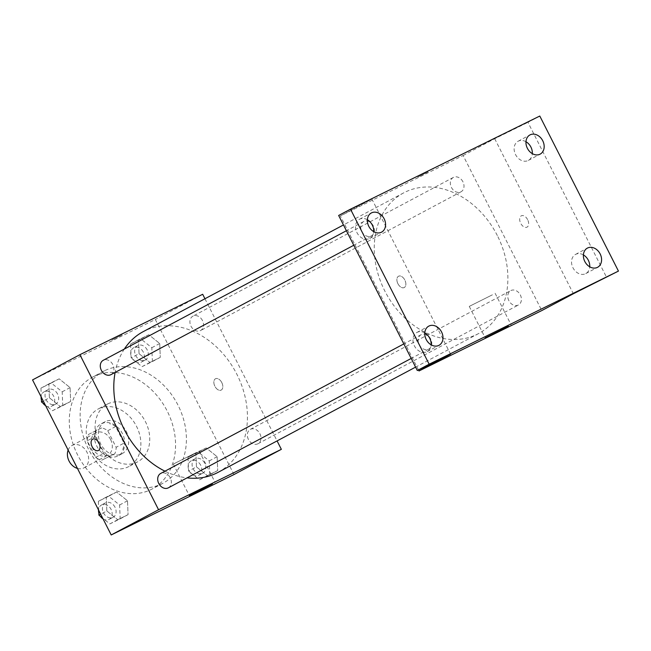 <?xml version="1.0" encoding="UTF-8"?>
<svg xmlns="http://www.w3.org/2000/svg" width="651" height="651" viewBox="0 0 651 651"><rect width="100%" height="100%" fill="white"/><g stroke="black" fill="none" stroke-linecap="round" stroke-linejoin="round"><path stroke-width="0.49" stroke-dasharray="3.25 2.44" d="M77.453 468.419A12.678 9.977 62 0 0 83.987 467.857A12.678 9.977 62 0 0 86.982 452.266A12.678 9.977 62 0 0 72.066 445.479A12.678 9.977 62 0 0 68.143 450.069M110.654 439.653A12.678 9.977 62 0 0 95.738 432.866A12.678 9.977 62 0 0 92.898 448.742A12.678 9.977 62 0 0 107.667 455.244A12.678 9.977 62 0 0 110.654 439.653M114.82 453.747L101.694 460.2A17.211 13.541 62 0 1 95.673 457.376L87.267 440.8A17.211 13.541 62 0 1 88.585 434.363L101.711 427.902A17.211 13.541 62 0 1 107.732 430.734L116.138 447.31A17.211 13.541 62 0 1 114.82 453.747L101.694 460.2M88.585 434.363L101.711 427.902M107.732 430.734L115.626 426.527L124.032 443.103L116.138 447.31M115.626 426.527A17.211 13.541 62 0 0 109.604 423.703M96.478 430.156A17.211 13.541 62 0 0 95.16 436.593L87.267 440.8M109.588 456.001A17.211 13.541 62 0 1 103.566 453.169L95.16 436.593M122.714 449.54A17.211 13.541 62 0 0 124.032 443.103M101.401 423.703A18.114 14.249 -118 0 1 122.282 433.354A18.114 14.249 -118 0 1 118.108 455.838A18.114 14.249 -118 0 1 97.015 446.553A18.114 14.249 -118 0 1 101.076 423.866A18.114 14.249 -118 0 1 101.401 423.703M105.348 421.596A18.114 14.249 62 0 0 105.023 421.767A18.114 14.249 62 0 0 100.962 444.446A18.114 14.249 62 0 0 122.054 453.731A18.114 14.249 62 0 0 126.335 431.458A18.114 14.249 62 0 0 105.348 421.596M103.566 453.169L95.673 457.376M98.789 408.673A32.599 25.649 -118 0 1 136.376 426.055A32.599 25.649 -118 0 1 128.874 466.523A32.599 25.649 -118 0 1 90.904 449.808A32.599 25.649 -118 0 1 98.211 408.974A32.599 25.649 -118 0 1 98.789 408.673M107.675 403.945A32.599 25.649 -118 0 1 145.254 421.319A32.599 25.649 -118 0 1 137.752 461.787A32.599 25.649 -118 0 1 99.782 445.081A32.599 25.649 -118 0 1 107.089 404.247A32.599 25.649 -118 0 1 107.675 403.945M93.752 376.506A63.375 49.867 -118 0 1 166.811 410.285A63.375 49.867 -118 0 1 152.22 488.95A63.375 49.867 -118 0 1 78.405 456.465A63.375 49.867 -118 0 1 92.621 377.084A63.375 49.867 -118 0 1 93.752 376.506M104.599 370.72A63.375 49.867 62 0 0 103.468 371.298A63.375 49.867 62 0 0 89.26 450.687A63.375 49.867 62 0 0 163.076 483.172A63.375 49.867 62 0 0 178.024 405.215A63.375 49.867 62 0 0 104.599 370.72M49.403 397.777L48.841 383.927L59.176 378.841L70.08 387.605L70.65 401.455L60.315 406.541L49.403 397.777L48.841 383.927L59.176 378.841L70.08 387.605L70.65 401.455L60.315 406.541L49.403 397.777L43.267 401.049M106.829 510.962L106.259 497.112L116.602 492.026L127.506 500.79L128.068 514.632L117.733 519.718L106.829 510.962L106.259 497.112L116.602 492.026L127.506 500.79L128.068 514.632L117.733 519.718L106.829 510.962L100.693 514.225M32.55 379.915L155.337 319.511L233.994 474.555M139.037 353.68L138.476 339.838L148.81 334.752L159.715 343.508L160.284 357.358L149.942 362.444L139.037 353.68L138.476 339.838L148.81 334.752L159.715 343.508L160.284 357.358L149.942 362.444L139.037 353.68L131.152 357.887L130.582 344.037L140.917 338.951L151.821 347.715L152.391 361.565L142.056 366.651L131.152 357.887M196.464 466.865L195.894 453.015L206.229 447.929L217.133 456.693L217.703 470.543L207.368 475.629L196.464 466.865L195.894 453.015L206.229 447.929L217.133 456.693L217.703 470.543L207.368 475.629L196.464 466.865L188.57 471.072L188.001 457.222L198.343 452.136L209.248 460.9L209.809 474.75L199.475 479.836L188.57 471.072M202.689 294.285L155.337 319.511M122.095 334.899L111.964 339.968L122.095 334.907M218.093 472.341A79.691 62.708 62 0 0 236.899 374.325A79.691 62.708 62 0 0 143.155 331.676M124.333 349.058A79.691 62.708 62 0 0 115.129 372.413M164.972 471.178A79.691 62.708 62 0 0 187.04 477.875M204.951 298.744L277.082 440.914M168.349 487.835A8.146 6.404 62 0 0 170.269 477.818A8.146 6.404 62 0 0 160.691 473.456M110.93 374.65A8.146 6.404 62 0 0 112.851 364.633A8.146 6.404 62 0 0 103.273 360.28M202.485 320.544A8.146 6.404 62 0 0 192.899 316.183A8.146 6.404 62 0 0 191.077 326.379A8.146 6.404 62 0 0 200.557 330.553A8.146 6.404 62 0 0 202.485 320.544M248.397 439.376A8.146 6.404 -118 0 1 250.326 429.367A8.146 6.404 -118 0 1 259.806 433.542A8.146 6.404 -118 0 1 257.983 443.738A8.146 6.404 -118 0 1 248.397 439.376M221.796 382.576A6.339 3.914 -116.2 0 0 215.546 378.736A6.339 3.914 -116.2 0 0 214.83 386.149A6.339 3.914 -116.2 0 0 221.137 390.112A6.339 3.914 -116.2 0 0 221.796 382.576A6.339 3.914 -116.2 0 0 215.538 378.736A6.339 3.914 -116.2 0 0 214.83 386.149A6.339 3.914 -116.2 0 0 221.137 390.112A6.339 3.914 -116.2 0 0 221.788 382.585M92.759 439.132L92.759 439.132A6.339 3.914 63.8 0 1 99.066 443.095A6.339 3.914 63.8 0 1 98.358 450.508L98.35 450.508M196.464 452.486L173.304 464.073L196.464 452.486M497.34 235.564A79.691 62.708 62 0 0 403.596 192.916A79.691 62.708 62 0 0 385.726 292.73A79.691 62.708 62 0 0 478.542 333.581A79.691 62.708 62 0 0 497.34 235.564M508.846 300.624A8.146 6.404 -118 0 1 510.766 290.606A8.146 6.404 -118 0 1 520.247 294.781A8.146 6.404 -118 0 1 518.424 304.977A8.146 6.404 -118 0 1 508.846 300.624M373.292 225.881A8.146 6.404 62 0 0 363.714 221.519A8.146 6.404 62 0 0 361.883 231.715A8.146 6.404 62 0 0 371.371 235.89A8.146 6.404 62 0 0 373.292 225.881M462.926 181.784A8.146 6.404 62 0 0 453.348 177.422A8.146 6.404 62 0 0 451.517 187.626A8.146 6.404 62 0 0 461.006 191.801A8.146 6.404 62 0 0 462.926 181.784M430.71 339.057A8.146 6.404 62 0 0 421.132 334.704A8.146 6.404 62 0 0 419.309 344.9A8.146 6.404 62 0 0 428.789 349.074A8.146 6.404 62 0 0 430.71 339.057M418.479 369.939L340.343 215.929L463.13 155.524L541.787 310.568M338.658 215.473L371.916 199.108L340.343 215.929M539.793 116.041L527.953 122.347L606.61 277.391M463.13 155.524L494.703 138.712L527.953 122.347M427.919 171.962L417.787 177.031L427.919 171.962M450.573 354.152L371.916 199.108M397.924 283.73A6.339 3.914 63.8 0 1 398.583 276.203A6.339 3.914 63.8 0 1 404.889 280.158A6.339 3.914 63.8 0 1 404.173 287.579A6.339 3.914 63.8 0 1 397.924 283.73A6.339 3.914 63.8 0 1 398.583 276.195A6.339 3.914 63.8 0 1 404.889 280.158A6.339 3.914 63.8 0 1 404.181 287.571A6.339 3.914 63.8 0 1 397.932 283.722M494.703 138.712L573.36 293.747M527.619 219.647A6.339 3.914 -116.2 0 0 521.361 215.798A6.339 3.914 -116.2 0 0 520.654 223.212A6.339 3.914 -116.2 0 0 526.96 227.175A6.339 3.914 -116.2 0 0 527.619 219.647M527.611 219.647A6.339 3.914 -116.2 0 0 521.361 215.798A6.339 3.914 -116.2 0 0 520.654 223.212A6.339 3.914 -116.2 0 0 526.96 227.175A6.339 3.914 -116.2 0 0 527.611 219.647M492.416 294.805L469.265 306.393L492.416 294.805M427.919 171.97L417.787 177.039L427.919 171.97M367.376 219.745A10.864 8.553 62 0 0 359.515 219.257A10.864 8.553 62 0 0 357.017 232.749A10.864 8.553 62 0 0 369.54 238.543A10.864 8.553 62 0 0 369.735 238.445A10.864 8.553 62 0 0 373.715 231.65M424.794 332.93A10.864 8.553 62 0 0 416.933 332.441A10.864 8.553 62 0 0 414.435 345.933A10.864 8.553 62 0 0 426.966 351.719A10.864 8.553 62 0 0 427.154 351.621A10.864 8.553 62 0 0 431.133 344.827M525.975 141.731A10.864 8.553 62 0 0 518.115 141.243A10.864 8.553 62 0 0 515.616 154.726A10.864 8.553 62 0 0 528.14 160.52A10.864 8.553 62 0 0 528.335 160.423A10.864 8.553 62 0 0 532.315 153.628M583.394 254.907A10.864 8.553 62 0 0 575.533 254.419A10.864 8.553 62 0 0 573.035 267.911A10.864 8.553 62 0 0 585.558 273.705A10.864 8.553 62 0 0 585.754 273.599A10.864 8.553 62 0 0 589.733 266.804M204.658 463.154A8.146 6.404 62 0 0 195.08 458.8A8.146 6.404 62 0 0 193.249 468.997A8.146 6.404 62 0 0 202.738 473.171A8.146 6.404 62 0 0 204.658 463.154M195.894 453.015L188.001 457.222M206.229 447.929L198.343 452.136M217.133 456.693L209.248 460.9M217.703 470.543L209.809 474.75M207.368 475.629L199.475 479.836M200.711 465.253A8.146 6.404 62 0 0 191.134 460.9A8.146 6.404 62 0 0 189.303 471.096A8.146 6.404 62 0 0 198.791 475.271A8.146 6.404 62 0 0 200.711 465.253M98.74 510.384L98.366 501.319L108.709 496.233L119.613 504.989L120.175 518.839L109.84 523.925L102.703 518.188M115.024 507.251A8.146 6.404 62 0 0 105.446 502.889A8.146 6.404 62 0 0 103.615 513.094A8.146 6.404 62 0 0 113.103 517.268A8.146 6.404 62 0 0 115.024 507.251M106.259 497.112L98.366 501.319M116.602 492.026L108.709 496.233M127.506 500.79L119.613 504.989M128.068 514.632L120.175 518.839M117.733 519.718L109.84 523.925M103.045 518.871A8.146 6.404 62 0 0 109.156 519.368A8.146 6.404 62 0 0 111.077 509.351A8.146 6.404 62 0 0 101.499 504.997A8.146 6.404 62 0 0 98.529 509.961M98.854 513.159A8.146 6.404 62 0 0 100.36 516.308M147.24 349.978A8.146 6.404 62 0 0 137.654 345.616A8.146 6.404 62 0 0 135.831 355.812A8.146 6.404 62 0 0 145.311 359.987A8.146 6.404 62 0 0 147.24 349.978M138.476 339.838L130.582 344.037M148.81 334.752L140.917 338.951M159.715 343.508L151.821 347.715M160.284 357.358L152.391 361.565M149.942 362.444L142.056 366.651M143.293 352.077A8.146 6.404 62 0 0 133.707 347.715A8.146 6.404 62 0 0 131.884 357.92A8.146 6.404 62 0 0 141.373 362.094A8.146 6.404 62 0 0 143.293 352.077M41.322 397.2L40.948 388.134L51.283 383.048L62.195 391.812L62.756 405.663L52.422 410.748L45.277 405.012M57.605 394.067A8.146 6.404 62 0 0 48.028 389.713A8.146 6.404 62 0 0 46.197 399.909A8.146 6.404 62 0 0 55.685 404.084A8.146 6.404 62 0 0 57.605 394.067M48.841 383.927L40.948 388.134M59.176 378.841L51.283 383.048M70.08 387.605L62.195 391.812M70.65 401.455L62.756 405.663M60.315 406.541L52.422 410.748M45.627 405.687A8.146 6.404 62 0 0 51.738 406.183A8.146 6.404 62 0 0 53.659 396.174A8.146 6.404 62 0 0 44.081 391.812A8.146 6.404 62 0 0 41.103 396.776M41.436 399.974A8.146 6.404 62 0 0 42.942 403.132M83.987 467.857L107.667 455.244M72.066 445.479L95.738 432.866M105.023 421.767L101.076 423.866M122.054 453.731L118.108 455.838M107.089 404.247L98.211 408.974M137.752 461.787L128.874 466.523M103.468 371.298L92.621 377.084M163.076 483.172L152.22 488.95M173.304 464.073L189.278 495.541M199.149 450.956L215.115 482.432M403.596 192.916L343.468 224.953M478.542 333.581L415.598 367.115M257.983 443.738L518.424 304.977M250.326 429.367L510.766 290.606M363.714 221.519L346.405 230.739M371.371 235.89L353.778 245.264M453.348 177.422L192.899 316.183M461.006 191.801L200.557 330.553M421.132 334.704L403.823 343.923M428.789 349.074L411.196 358.449M469.265 306.393L485.231 337.869M495.11 293.284L511.076 324.751M369.735 238.445L381.576 232.138M359.515 219.257L371.355 212.95M528.335 160.423L540.175 154.116M518.115 141.243L529.955 134.928M585.754 273.599L597.594 267.292M575.533 254.419L587.373 248.112M427.154 351.621L438.994 345.315M416.933 332.441L428.773 326.135M195.08 458.8L191.134 460.9M202.738 473.171L198.791 475.271M105.446 502.889L101.499 504.997M113.103 517.268L109.156 519.368M137.654 345.616L133.707 347.715M145.311 359.987L141.373 362.094M48.028 389.713L44.081 391.812M55.685 404.084L51.738 406.183"/><path stroke-width="0.98" d="M68.143 450.069A12.678 9.977 62 0 0 77.453 468.419M277.082 440.914L281.346 449.328L233.994 474.555L111.207 534.959L32.55 379.915L79.902 354.689L202.689 294.285L204.951 298.744M343.468 224.953L143.155 331.676A79.691 62.708 62 0 0 124.333 349.058M115.129 372.413A79.691 62.708 62 0 0 164.972 471.178M187.04 477.875A79.691 62.708 62 0 0 218.093 472.341L415.598 367.115M281.346 449.328L158.559 509.733L79.902 354.689M403.823 343.923L160.691 473.456A8.146 6.404 62 0 0 158.86 483.66A8.146 6.404 62 0 0 168.349 487.835L411.196 358.449M346.405 230.739L103.273 360.28A8.146 6.404 62 0 0 101.442 370.476A8.146 6.404 62 0 0 110.93 374.65L353.778 245.264M158.559 509.733L111.207 534.959M212.429 483.953L189.278 495.541L212.429 483.953M98.358 450.508A6.339 3.914 63.8 0 1 92.108 446.659A6.339 3.914 63.8 0 1 92.759 439.132A6.339 3.914 63.8 0 1 99.066 443.095A6.339 3.914 63.8 0 1 98.35 450.508A6.339 3.914 63.8 0 1 92.1 446.659A6.339 3.914 63.8 0 1 92.759 439.132M618.45 271.085L429.155 364.202L350.498 209.166L539.793 116.041L618.45 271.085L573.36 293.747L541.787 310.568L419 370.972L418.479 369.939M350.498 209.166L338.658 215.473L417.315 370.517L429.155 364.202M419 370.972L450.573 354.152L417.315 370.517M508.382 326.273L485.231 337.869L508.382 326.273M373.715 231.65A10.864 8.553 62 0 0 367.376 219.745M431.133 344.827A10.864 8.553 62 0 0 424.794 332.93M532.315 153.628A10.864 8.553 62 0 0 525.975 141.731M589.733 266.804A10.864 8.553 62 0 0 583.394 254.907M428.968 326.037A10.864 8.553 -118 0 1 441.492 331.823A10.864 8.553 -118 0 1 438.994 345.315A10.864 8.553 -118 0 1 438.798 345.412A10.864 8.553 -118 0 1 426.275 339.627A10.864 8.553 -118 0 1 428.773 326.135A10.864 8.553 -118 0 1 428.968 326.037M587.568 248.015A10.864 8.553 -118 0 1 600.092 253.809A10.864 8.553 -118 0 1 597.594 267.292A10.864 8.553 -118 0 1 597.398 267.39A10.864 8.553 -118 0 1 584.875 261.604A10.864 8.553 -118 0 1 587.373 248.112A10.864 8.553 -118 0 1 587.568 248.015M530.15 134.83A10.864 8.553 -118 0 1 542.674 140.624A10.864 8.553 -118 0 1 540.175 154.116A10.864 8.553 -118 0 1 539.98 154.214A10.864 8.553 -118 0 1 527.448 148.42A10.864 8.553 -118 0 1 529.955 134.928A10.864 8.553 -118 0 1 530.15 134.83M371.55 212.853A10.864 8.553 -118 0 1 384.074 218.646A10.864 8.553 -118 0 1 381.576 232.138A10.864 8.553 -118 0 1 381.38 232.236A10.864 8.553 -118 0 1 368.857 226.442A10.864 8.553 -118 0 1 371.355 212.95A10.864 8.553 -118 0 1 371.55 212.853M102.703 518.188L98.936 515.161L98.74 510.384M100.693 514.225L98.936 515.161M98.529 509.961A8.146 6.404 62 0 0 98.854 513.159M100.36 516.308A8.146 6.404 62 0 0 103.045 518.871M45.277 405.012L41.518 401.984L41.322 397.2M43.267 401.049L41.518 401.984M41.103 396.776A8.146 6.404 62 0 0 41.436 399.974M42.942 403.132A8.146 6.404 62 0 0 45.627 405.687"/></g></svg>
